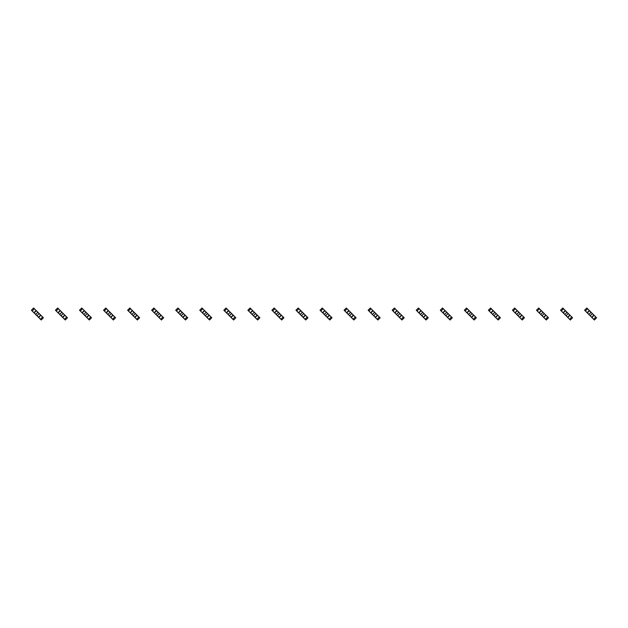 <?xml version="1.0" encoding="UTF-8"?>
<svg xmlns="http://www.w3.org/2000/svg" width="628" height="628" viewBox="0 0 628 628"><rect width="100%" height="100%" fill="white"/><g stroke="black" fill="none" stroke-linecap="round" stroke-linejoin="round"><path stroke-width="0.47" stroke-dasharray="3.14 2.35" d="M40.71 315.107L39.603 314L40.71 315.107L38.504 317.313L37.397 316.214L38.504 317.313M34.077 312.893L35.184 314L34.077 312.893L36.291 310.687L37.397 311.786L36.291 310.687M39.603 314L38.669 314L37.397 315.272L37.397 316.214M35.184 314L36.118 314L37.397 312.728L37.397 311.786M34.289 313.105L31.4 310.216L33.614 308.003L36.503 310.899L34.289 313.105L41.181 319.997L43.387 317.784L36.503 310.899L34.289 313.105M40.498 314.895L38.284 317.101L40.498 314.895M64.763 315.107L63.656 314L64.763 315.107L62.557 317.313L61.45 316.214L62.557 317.313M58.129 312.893L59.236 314L58.129 312.893L60.343 310.687L61.45 311.786L60.343 310.687M63.656 314L62.722 314L61.45 315.272L61.45 316.214M59.236 314L60.17 314L61.45 312.728L61.45 311.786M58.341 313.105L55.452 310.216L57.666 308.003L60.555 310.899L58.341 313.105L65.233 319.997L67.439 317.784L60.555 310.899L58.341 313.105M64.551 314.895L62.337 317.101L64.551 314.895M88.815 315.107L87.708 314L88.815 315.107L86.609 317.313L85.502 316.214L86.609 317.313M82.182 312.893L83.288 314L82.182 312.893L84.395 310.687L85.502 311.786L84.395 310.687M87.708 314L86.774 314L85.502 315.272L85.502 316.214M83.288 314L84.223 314L85.502 312.728L85.502 311.786M82.394 313.105L79.505 310.216L81.718 308.003L84.607 310.899L82.394 313.105L89.286 319.997L91.492 317.784L84.607 310.899L82.394 313.105M88.603 314.895L86.397 317.101L88.603 314.895M112.867 315.107L111.76 314L112.867 315.107L110.661 317.313L109.555 316.214L110.661 317.313M106.234 312.893L107.341 314L106.234 312.893L108.448 310.687L109.555 311.786L108.448 310.687M111.76 314L110.826 314L109.555 315.272L109.555 316.214M107.341 314L108.275 314L109.555 312.728L109.555 311.786M106.446 313.105L103.557 310.216L105.771 308.003L108.66 310.899L106.446 313.105L113.338 319.997L115.552 317.784L108.66 310.899L106.446 313.105M112.655 314.895L110.45 317.101L112.655 314.895M136.92 315.107L135.813 314L136.92 315.107L134.714 317.313L133.607 316.214L134.714 317.313M130.286 312.893L131.393 314L130.286 312.893L132.5 310.687L133.607 311.786L132.5 310.687M135.813 314L134.879 314L133.607 315.272L133.607 316.214M131.393 314L132.327 314L133.607 312.728L133.607 311.786M130.498 313.105L127.61 310.216L129.823 308.003L132.712 310.899L130.498 313.105L137.391 319.997L139.604 317.784L132.712 310.899L130.498 313.105M136.708 314.895L134.502 317.101L136.708 314.895M160.972 315.107L159.873 314L160.972 315.107L158.766 317.313L157.659 316.214L158.766 317.313M154.339 312.893L155.446 314L154.339 312.893L156.553 310.687L157.659 311.786L156.553 310.687M159.873 314L158.931 314L157.659 315.272L157.659 316.214M155.446 314L156.38 314L157.659 312.728L157.659 311.786M154.551 313.105L151.662 310.216L153.876 308.003L156.764 310.899L154.551 313.105L161.443 319.997L163.657 317.784L156.764 310.899L154.551 313.105M160.76 314.895L158.554 317.101L160.76 314.895M185.024 315.107L183.926 314L185.024 315.107L182.819 317.313L181.712 316.214L182.819 317.313M178.391 312.893L179.498 314L178.391 312.893L180.605 310.687L181.712 311.786L180.605 310.687M183.926 314L182.983 314L181.712 315.272L181.712 316.214M179.498 314L180.432 314L181.712 312.728L181.712 311.786M178.603 313.105L175.714 310.216L177.928 308.003L180.817 310.899L178.603 313.105L185.496 319.997L187.709 317.784L180.817 310.899L178.603 313.105M184.813 314.895L182.607 317.101L184.813 314.895M209.077 315.107L207.978 314L209.077 315.107L206.871 317.313L205.764 316.214L206.871 317.313M202.444 312.893L203.551 314L202.444 312.893L204.657 310.687L205.764 311.786L204.657 310.687M207.978 314L207.036 314L205.764 315.272L205.764 316.214M203.551 314L204.485 314L205.764 312.728L205.764 311.786M202.656 313.105L199.767 310.216L201.981 308.003L204.869 310.899L202.656 313.105L209.548 319.997L211.762 317.784L204.869 310.899L202.656 313.105M208.865 314.895L206.659 317.101L208.865 314.895M233.129 315.107L232.03 314L233.129 315.107L230.923 317.313L229.817 316.214L230.923 317.313M226.496 312.893L227.603 314L226.496 312.893L228.71 310.687L229.817 311.786L228.71 310.687M232.03 314L231.088 314L229.817 315.272L229.817 316.214M227.603 314L228.537 314L229.817 312.728L229.817 311.786M226.716 313.105L223.819 310.216L226.033 308.003L228.922 310.899L226.716 313.105L233.6 319.997L235.814 317.784L228.922 310.899L226.716 313.105M232.917 314.895L230.712 317.101L232.917 314.895M257.182 315.107L256.083 314L257.182 315.107L254.976 317.313L253.869 316.214L254.976 317.313M250.548 312.893L251.655 314L250.548 312.893L252.762 310.687L253.869 311.786L252.762 310.687M256.083 314L255.141 314L253.869 315.272L253.869 316.214M251.655 314L252.589 314L253.869 312.728L253.869 311.786M250.768 313.105L247.872 310.216L250.085 308.003L252.974 310.899L250.768 313.105L257.653 319.997L259.866 317.784L252.974 310.899L250.768 313.105M256.97 314.895L254.764 317.101L256.97 314.895M281.234 315.107L280.135 314L281.234 315.107L279.028 317.313L277.921 316.214L279.028 317.313M274.601 312.893L275.708 314L274.601 312.893L276.815 310.687L277.921 311.786L276.815 310.687M280.135 314L279.193 314L277.921 315.272L277.921 316.214M275.708 314L276.642 314L277.921 312.728L277.921 311.786M274.821 313.105L271.924 310.216L274.138 308.003L277.026 310.899L274.821 313.105L281.705 319.997L283.919 317.784L277.026 310.899L274.821 313.105M281.022 314.895L278.816 317.101L281.022 314.895M305.286 315.107L304.188 314L305.286 315.107L303.081 317.313L301.974 316.214L303.081 317.313M298.661 312.893L299.76 314L298.661 312.893L300.867 310.687L301.974 311.786L300.867 310.687M304.188 314L303.245 314L301.974 315.272L301.974 316.214M299.76 314L300.694 314L301.974 312.728L301.974 311.786M298.873 313.105L295.976 310.216L298.19 308.003L301.079 310.899L298.873 313.105L305.757 319.997L307.971 317.784L301.079 310.899L298.873 313.105M305.075 314.895L302.869 317.101L305.075 314.895M329.339 315.107L328.24 314L329.339 315.107L327.133 317.313L326.026 316.214L327.133 317.313M322.714 312.893L323.812 314L322.714 312.893L324.919 310.687L326.026 311.786L324.919 310.687M328.24 314L327.306 314L326.026 315.272L326.026 316.214M323.812 314L324.755 314L326.026 312.728L326.026 311.786M322.925 313.105L320.029 310.216L322.243 308.003L325.131 310.899L322.925 313.105L329.81 319.997L332.024 317.784L325.131 310.899L322.925 313.105M329.127 314.895L326.921 317.101L329.127 314.895M353.399 315.107L352.292 314L353.399 315.107L351.185 317.313L350.079 316.214L351.185 317.313M346.766 312.893L347.865 314L346.766 312.893L348.972 310.687L350.079 311.786L348.972 310.687M352.292 314L351.358 314L350.079 315.272L350.079 316.214M347.865 314L348.807 314L350.079 312.728L350.079 311.786M346.978 313.105L344.081 310.216L346.295 308.003L349.184 310.899L346.978 313.105L353.862 319.997L356.076 317.784L349.184 310.899L346.978 313.105M353.179 314.895L350.974 317.101L353.179 314.895M377.452 315.107L376.345 314L377.452 315.107L375.238 317.313L374.131 316.214L375.238 317.313M370.818 312.893L371.917 314L370.818 312.893L373.024 310.687L374.131 311.786L373.024 310.687M376.345 314L375.411 314L374.131 315.272L374.131 316.214M371.917 314L372.859 314L374.131 312.728L374.131 311.786M371.03 313.105L368.134 310.216L370.347 308.003L373.236 310.899L371.03 313.105L377.915 319.997L380.128 317.784L373.236 310.899L371.03 313.105M377.232 314.895L375.026 317.101L377.232 314.895M401.504 315.107L400.397 314L401.504 315.107L399.29 317.313L398.183 316.214L399.29 317.313M394.871 312.893L395.97 314L394.871 312.893L397.077 310.687L398.183 311.786L397.077 310.687M400.397 314L399.463 314L398.183 315.272L398.183 316.214M395.97 314L396.912 314L398.183 312.728L398.183 311.786M395.083 313.105L392.186 310.216L394.4 308.003L397.289 310.899L395.083 313.105L401.967 319.997L404.181 317.784L397.289 310.899L395.083 313.105M401.284 314.895L399.078 317.101L401.284 314.895M425.556 315.107L424.45 314L425.556 315.107L423.343 317.313L422.236 316.214L423.343 317.313M418.923 312.893L420.022 314L418.923 312.893L421.129 310.687L422.236 311.786L421.129 310.687M424.45 314L423.515 314L422.236 315.272L422.236 316.214M420.022 314L420.964 314L422.236 312.728L422.236 311.786M419.135 313.105L416.238 310.216L418.452 308.003L421.341 310.899L419.135 313.105L426.02 319.997L428.233 317.784L421.341 310.899L419.135 313.105M425.344 314.895L423.131 317.101L425.344 314.895M449.609 315.107L448.502 314L449.609 315.107L447.395 317.313L446.288 316.214L447.395 317.313M442.975 312.893L444.075 314L442.975 312.893L445.181 310.687L446.288 311.786L445.181 310.687M448.502 314L447.568 314L446.288 315.272L446.288 316.214M444.075 314L445.017 314L446.288 312.728L446.288 311.786M443.187 313.105L440.291 310.216L442.505 308.003L445.393 310.899L443.187 313.105L450.072 319.997L452.286 317.784L445.393 310.899L443.187 313.105M449.397 314.895L447.183 317.101L449.397 314.895M473.661 315.107L472.554 314L473.661 315.107L471.447 317.313L470.341 316.214L471.447 317.313M467.028 312.893L468.127 314L467.028 312.893L469.234 310.687L470.341 311.786L469.234 310.687M472.554 314L471.62 314L470.341 315.272L470.341 316.214M468.127 314L469.069 314L470.341 312.728L470.341 311.786M467.24 313.105L464.343 310.216L466.557 308.003L469.446 310.899L467.24 313.105L474.124 319.997L476.338 317.784L469.446 310.899L467.24 313.105M473.449 314.895L471.236 317.101L473.449 314.895M497.714 315.107L496.607 314L497.714 315.107L495.5 317.313L494.393 316.214L495.5 317.313M491.08 312.893L492.187 314L491.08 312.893L493.286 310.687L494.393 311.786L493.286 310.687M496.607 314L495.673 314L494.393 315.272L494.393 316.214M492.187 314L493.121 314L494.393 312.728L494.393 311.786M491.292 313.105L488.396 310.216L490.609 308.003L493.498 310.899L491.292 313.105L498.177 319.997L500.39 317.784L493.498 310.899L491.292 313.105M497.502 314.895L495.288 317.101L497.502 314.895M521.766 315.107L520.659 314L521.766 315.107L519.552 317.313L518.445 316.214L519.552 317.313M515.133 312.893L516.24 314L515.133 312.893L517.339 310.687L518.445 311.786L517.339 310.687M520.659 314L519.725 314L518.445 315.272L518.445 316.214M516.24 314L517.174 314L518.445 312.728L518.445 311.786M515.345 313.105L512.448 310.216L514.662 308.003L517.55 310.899L515.345 313.105L522.229 319.997L524.443 317.784L517.55 310.899L515.345 313.105M521.554 314.895L519.34 317.101L521.554 314.895M545.818 315.107L544.712 314L545.818 315.107L543.605 317.313L542.498 316.214L543.605 317.313M539.185 312.893L540.292 314L539.185 312.893L541.391 310.687L542.498 311.786L541.391 310.687M544.712 314L543.777 314L542.498 315.272L542.498 316.214M540.292 314L541.226 314L542.498 312.728L542.498 311.786M539.397 313.105L536.508 310.216L538.714 308.003L541.603 310.899L539.397 313.105L546.282 319.997L548.495 317.784L541.603 310.899L539.397 313.105M545.606 314.895L543.393 317.101L545.606 314.895M569.871 315.107L568.764 314L569.871 315.107L567.657 317.313L566.55 316.214L567.657 317.313M563.238 312.893L564.344 314L563.238 312.893L565.443 310.687L566.55 311.786L565.443 310.687M568.764 314L567.83 314L566.55 315.272L566.55 316.214M564.344 314L565.279 314L566.55 312.728L566.55 311.786M563.449 313.105L560.561 310.216L562.766 308.003L565.663 310.899L563.449 313.105L570.334 319.997L572.548 317.784L565.663 310.899L563.449 313.105M569.659 314.895L567.445 317.101L569.659 314.895M593.923 315.107L592.816 314L593.923 315.107L591.709 317.313L590.603 316.214L591.709 317.313M587.29 312.893L588.397 314L587.29 312.893L589.496 310.687L590.603 311.786L589.496 310.687M592.816 314L591.882 314L590.603 315.272L590.603 316.214M588.397 314L589.331 314L590.603 312.728L590.603 311.786M587.502 313.105L584.613 310.216L586.819 308.003L589.716 310.899L587.502 313.105L594.386 319.997L596.6 317.784L589.716 310.899L587.502 313.105M593.711 314.895L591.498 317.101L593.711 314.895"/><path stroke-width="0.94" d="M34.367 308.764L32.161 310.978L31.4 310.216L33.614 308.003L36.118 310.515L33.912 312.728L40.42 319.236L41.181 319.997L43.387 317.784L42.633 317.022L40.42 319.236M36.118 310.515L40.883 315.272L38.669 317.485M37.397 311.786L37.397 312.728L36.118 314L35.184 314M32.161 310.978L33.912 312.728M39.603 314L38.669 314L37.397 315.272L37.397 316.214M40.883 315.272L42.633 317.022M58.42 308.764L56.214 310.978L55.452 310.216L57.666 308.003L60.17 310.515L57.964 312.728L65.233 319.997L67.439 317.784L66.686 317.022L64.472 319.236M60.17 310.515L64.935 315.272L62.722 317.485M61.45 311.786L61.45 312.728L60.17 314L59.236 314M56.214 310.978L57.964 312.728M63.656 314L62.722 314L61.45 315.272L61.45 316.214M64.935 315.272L66.686 317.022M82.472 308.764L80.266 310.978L79.505 310.216L81.718 308.003L84.223 310.515L82.017 312.728L89.286 319.997L91.492 317.784L90.738 317.022L88.524 319.236M84.223 310.515L88.988 315.272L86.774 317.485M85.502 311.786L85.502 312.728L84.223 314L83.288 314M80.266 310.978L82.017 312.728M87.708 314L86.774 314L85.502 315.272L85.502 316.214M88.988 315.272L90.738 317.022M106.532 308.764L104.319 310.978L103.557 310.216L105.771 308.003L106.532 308.764L108.275 310.515L106.069 312.728L112.577 319.236L113.338 319.997L115.552 317.784L114.791 317.022L112.577 319.236M108.275 310.515L113.04 315.272L110.826 317.485M109.555 311.786L109.555 312.728L108.275 314L107.341 314M104.319 310.978L106.069 312.728M111.76 314L110.826 314L109.555 315.272L109.555 316.214M113.04 315.272L114.791 317.022M130.585 308.764L128.371 310.978L127.61 310.216L129.823 308.003L132.327 310.515L130.122 312.728L136.629 319.236L137.391 319.997L139.604 317.784L138.843 317.022L136.629 319.236M132.327 310.515L137.092 315.272L134.879 317.485M133.607 311.786L133.607 312.728L132.327 314L131.393 314M128.371 310.978L130.122 312.728M135.813 314L134.879 314L133.607 315.272L133.607 316.214M137.092 315.272L138.843 317.022M154.637 308.764L152.423 310.978L151.662 310.216L153.876 308.003L154.637 308.764L156.38 310.515L154.174 312.728L160.682 319.236L161.443 319.997L163.657 317.784L162.895 317.022L160.682 319.236M156.38 310.515L161.145 315.272L158.931 317.485M157.659 311.786L157.659 312.728L156.38 314L155.446 314M152.423 310.978L154.174 312.728M159.873 314L158.931 314L157.659 315.272L157.659 316.214M161.145 315.272L162.895 317.022M178.69 308.764L176.476 310.978L175.714 310.216L177.928 308.003L180.432 310.515L178.226 312.728L184.734 319.236L185.496 319.997L187.709 317.784L186.948 317.022L184.734 319.236M180.432 310.515L185.197 315.272L182.983 317.485M181.712 311.786L181.712 312.728L180.432 314L179.498 314M176.476 310.978L178.226 312.728M183.926 314L182.983 314L181.712 315.272L181.712 316.214M185.197 315.272L186.948 317.022M202.742 308.764L200.528 310.978L199.767 310.216L201.981 308.003L204.485 310.515L202.279 312.728L207.036 317.485L209.548 319.997L211.762 317.784L211 317.022L208.786 319.236M204.485 310.515L209.25 315.272L207.036 317.485M205.764 311.786L205.764 312.728L204.485 314L203.551 314M200.528 310.978L202.279 312.728M207.978 314L207.036 314L205.764 315.272L205.764 316.214M209.25 315.272L211 317.022M226.794 308.764L224.581 310.978L223.819 310.216L226.033 308.003L226.794 308.764L228.537 310.515L226.331 312.728L233.6 319.997L235.814 317.784L235.053 317.022L232.839 319.236M228.537 310.515L233.302 315.272L231.088 317.485M229.817 311.786L229.817 312.728L228.537 314L227.603 314M224.581 310.978L226.331 312.728M232.03 314L231.088 314L229.817 315.272L229.817 316.214M233.302 315.272L235.053 317.022M250.847 308.764L248.633 310.978L247.872 310.216L250.085 308.003L250.847 308.764L252.589 310.515L250.384 312.728L253.869 316.214L257.653 319.997L259.866 317.784L259.105 317.022L256.891 319.236M252.589 310.515L257.354 315.272L255.141 317.485M253.869 311.786L253.869 312.728L252.589 314L251.655 314M248.633 310.978L250.384 312.728M256.083 314L255.141 314L253.869 315.272L253.869 316.214M257.354 315.272L259.105 317.022M274.899 308.764L272.685 310.978L271.924 310.216L274.138 308.003L274.899 308.764L276.642 310.515L274.436 312.728L280.944 319.236L281.705 319.997L283.919 317.784L283.157 317.022L280.944 319.236M276.642 310.515L281.407 315.272L279.193 317.485M277.921 311.786L277.921 312.728L276.642 314L275.708 314M272.685 310.978L274.436 312.728M280.135 314L279.193 314L277.921 315.272L277.921 316.214M281.407 315.272L283.157 317.022M298.952 308.764L296.738 310.978L295.976 310.216L298.19 308.003L298.952 308.764L300.694 310.515L298.488 312.728L304.996 319.236L305.757 319.997L307.971 317.784L307.21 317.022L304.996 319.236M300.694 310.515L305.459 315.272L303.245 317.485M301.974 311.786L301.974 312.728L300.694 314L299.76 314M296.738 310.978L298.488 312.728M304.188 314L303.245 314L301.974 315.272L301.974 316.214M305.459 315.272L307.21 317.022M323.004 308.764L320.79 310.978L320.029 310.216L322.243 308.003L323.004 308.764L324.755 310.515L322.541 312.728L329.81 319.997L332.024 317.784L331.262 317.022L329.048 319.236M324.755 310.515L329.512 315.272L327.306 317.485M326.026 311.786L326.026 312.728L324.755 314L323.812 314M320.79 310.978L322.541 312.728M328.24 314L327.306 314L326.026 315.272L326.026 316.214M329.512 315.272L331.262 317.022M347.056 308.764L344.843 310.978L344.081 310.216L346.295 308.003L347.056 308.764L348.807 310.515L346.593 312.728L350.079 316.214L353.862 319.997L356.076 317.784L355.315 317.022L353.101 319.236M348.807 310.515L353.564 315.272L351.358 317.485M350.079 311.786L350.079 312.728L348.807 314L347.865 314M344.843 310.978L346.593 312.728M352.292 314L351.358 314L350.079 315.272L350.079 316.214M353.564 315.272L355.315 317.022M371.109 308.764L368.895 310.978L368.134 310.216L370.347 308.003L371.109 308.764L372.859 310.515L370.646 312.728L371.917 314L377.915 319.997L380.128 317.784L379.367 317.022L377.153 319.236M372.859 310.515L377.616 315.272L375.411 317.485M374.131 311.786L374.131 312.728L372.859 314L371.917 314M368.895 310.978L370.646 312.728M376.345 314L375.411 314L374.131 315.272L374.131 316.214M377.616 315.272L379.367 317.022M395.161 308.764L392.947 310.978L392.186 310.216L394.4 308.003L396.912 310.515L394.698 312.728L401.967 319.997L404.181 317.784L403.419 317.022L401.206 319.236M396.912 310.515L401.669 315.272L399.463 317.485M398.183 311.786L398.183 312.728L396.912 314L395.97 314M392.947 310.978L394.698 312.728M400.397 314L399.463 314L398.183 315.272L398.183 316.214M401.669 315.272L403.419 317.022M419.214 308.764L417 310.978L416.238 310.216L418.452 308.003L419.214 308.764L420.964 310.515L418.75 312.728L420.022 314L426.02 319.997L428.233 317.784L427.472 317.022L425.258 319.236M420.964 310.515L425.721 315.272L423.515 317.485M422.236 311.786L422.236 312.728L420.964 314L420.022 314M417 310.978L418.75 312.728M424.45 314L423.515 314L422.236 315.272L422.236 316.214M425.721 315.272L427.472 317.022M443.266 308.764L441.052 310.978L440.291 310.216L442.505 308.003L445.017 310.515L442.803 312.728L450.072 319.997L452.286 317.784L451.524 317.022L449.31 319.236M445.017 310.515L449.774 315.272L447.568 317.485M446.288 311.786L446.288 312.728L445.017 314L444.075 314M441.052 310.978L442.803 312.728M448.502 314L447.568 314L446.288 315.272L446.288 316.214M449.774 315.272L451.524 317.022M467.318 308.764L465.105 310.978L464.343 310.216L466.557 308.003L469.069 310.515L466.855 312.728L474.124 319.997L476.338 317.784L475.577 317.022L473.363 319.236M469.069 310.515L473.826 315.272L471.62 317.485M470.341 311.786L470.341 312.728L469.069 314L468.127 314M465.105 310.978L466.855 312.728M472.554 314L471.62 314L470.341 315.272L470.341 316.214M473.826 315.272L475.577 317.022M491.371 308.764L489.157 310.978L488.396 310.216L490.609 308.003L491.371 308.764L493.121 310.515L490.908 312.728L494.393 316.214L498.177 319.997L500.39 317.784L499.629 317.022L497.415 319.236M493.121 310.515L497.878 315.272L495.673 317.485M494.393 311.786L494.393 312.728L493.121 314L492.187 314M489.157 310.978L490.908 312.728M496.607 314L495.673 314L494.393 315.272L494.393 316.214M497.878 315.272L499.629 317.022M515.423 308.764L513.209 310.978L512.448 310.216L514.662 308.003L515.423 308.764L517.174 310.515L514.96 312.728L521.468 319.236L522.229 319.997L524.443 317.784L523.681 317.022L521.468 319.236M517.174 310.515L521.931 315.272L519.725 317.485M518.445 311.786L518.445 312.728L517.174 314L516.24 314M513.209 310.978L514.96 312.728M520.659 314L519.725 314L518.445 315.272L518.445 316.214M521.931 315.272L523.681 317.022M539.476 308.764L537.262 310.978L536.508 310.216L538.714 308.003L539.476 308.764L541.226 310.515L539.012 312.728L546.282 319.997L548.495 317.784L547.734 317.022L545.528 319.236M541.226 310.515L545.983 315.272L543.777 317.485M542.498 311.786L542.498 312.728L541.226 314L540.292 314M537.262 310.978L539.012 312.728M544.712 314L543.777 314L542.498 315.272L542.498 316.214M545.983 315.272L547.734 317.022M563.528 308.764L561.314 310.978L560.561 310.216L562.766 308.003L563.528 308.764L565.279 310.515L563.065 312.728L570.334 319.997L572.548 317.784L571.786 317.022L569.58 319.236M565.279 310.515L570.036 315.272L567.83 317.485M566.55 311.786L566.55 312.728L565.279 314L564.344 314M561.314 310.978L563.065 312.728M568.764 314L567.83 314L566.55 315.272L566.55 316.214M570.036 315.272L571.786 317.022M587.58 308.764L585.367 310.978L584.613 310.216L586.819 308.003L587.58 308.764L589.331 310.515L587.117 312.728L594.386 319.997L596.6 317.784L595.839 317.022L593.633 319.236M589.331 310.515L594.088 315.272L591.882 317.485M590.603 311.786L590.603 312.728L589.331 314L588.397 314M585.367 310.978L587.117 312.728M592.816 314L591.882 314L590.603 315.272L590.603 316.214M594.088 315.272L595.839 317.022"/></g></svg>
